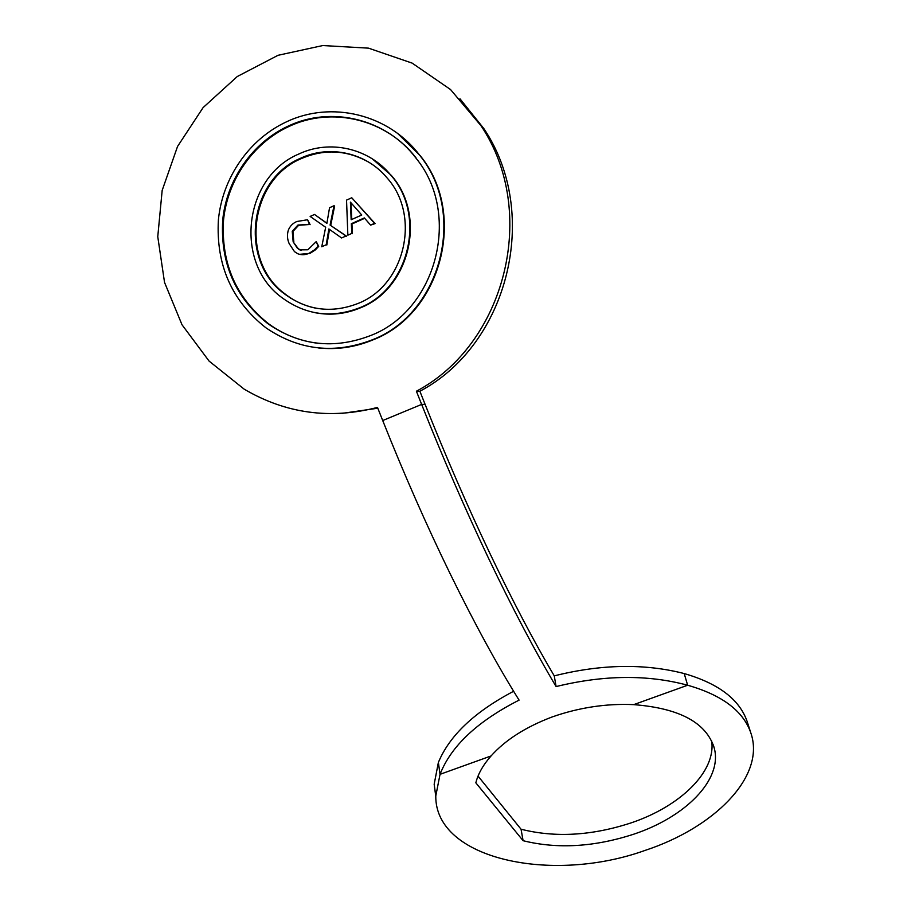 <?xml version="1.0" encoding="UTF-8"?>
<svg xmlns="http://www.w3.org/2000/svg" width="911" height="911" viewBox="0 0 911 911"><rect width="100%" height="100%" fill="white"/><g stroke="black" fill="none" stroke-linecap="round" stroke-linejoin="round"><path stroke-width="1.37" d="M386.765 170.414L385.307 169.173M513.622 691.267C474.608 711.81 449.522 735.541 438.373 762.45L434.171 784.234L435.788 796.544M438.373 762.45L440.036 774.327L435.777 796.043C435.116 859.255 551.679 884.046 645.113 850.396C713.564 827.928 764.135 777.937 751.564 735.2C744.686 712.106 723.38 695.446 687.646 685.231C647.721 674.459 603.879 674.903 556.097 686.564C535.156 651.445 512.654 608.73 488.592 558.397C465.475 509.818 443.156 458.495 421.634 404.416L416.395 391.218C505.275 344.278 539.13 212.172 481.008 125.741L450.546 89.551L412.136 63.11L368.511 48.146L322.779 45.55L278.037 55.298L237.281 76.513L203.096 107.612L177.554 146.432L162.169 190.399L157.762 236.678L164.538 282.41L182.006 324.76L209.097 361.109L244.194 389.179C285.758 413.571 330.192 419.652 377.496 407.411L382.711 420.54C404.108 474.312 426.53 525.26 449.977 573.395C474.38 623.249 497.417 665.497 519.088 700.126C477.398 721.353 451.036 746.098 440.036 774.327L491.063 755.959C483.172 764.864 478.093 773.815 475.838 782.822L523.108 840.705C557.418 849.211 594.325 847.036 633.817 834.169C685.357 817.065 722.605 779.862 714.315 748.284C706.537 722.787 679.674 708.234 633.714 704.636C606.453 703.394 579.35 707.471 552.408 716.855C525.818 726.91 505.366 739.948 491.063 755.959M317.734 343.253C299.719 340.965 283.321 334.462 268.54 323.747C235.96 297.749 220.952 263.222 223.525 220.166C227.499 180.15 252.871 143.278 288.628 126.629C331.718 105.927 386.811 119.125 416.35 158.309M287.933 126.219C252.131 142.902 226.725 179.831 222.728 219.904C220.166 263.028 235.197 297.601 267.823 323.644C299.878 345.724 334.257 349.642 370.971 335.407C436.642 310.116 461.9 213.8 415.837 157.945C386.264 118.703 331.08 105.482 287.933 126.219M372.667 339.678C440.787 313.498 467.309 213.755 419.834 155.474C389.122 114.217 331.342 100.233 286.236 121.949C248.874 139.383 222.432 177.998 218.401 219.813C215.873 264.805 231.69 300.801 265.887 327.778C299.115 350.416 334.713 354.39 372.667 339.678M318.44 347.945C337.229 349.926 355.495 347.205 373.237 339.757C441.254 313.612 467.742 214.028 420.347 155.849L397.8 133.587M315.502 308.112C304.092 305.732 293.775 300.892 284.562 293.581C239.832 260.603 249.352 180.15 301.313 158.594C324.555 148.641 347.182 149.928 369.194 162.431M300.63 158.229C248.601 179.831 239.069 260.409 283.856 293.422C306.7 310.48 331.502 313.794 358.262 303.374C404.996 285.154 421.292 215.77 386.959 177.782C366.154 152.615 329.6 144.542 300.63 158.229M359.959 307.645C409.278 288.445 426.712 215.338 390.694 175.003C368.693 148.072 329.748 139.372 298.945 153.959C243.681 176.939 233.831 262.596 281.579 297.373C305.675 315.172 331.809 318.599 359.959 307.645M315.491 312.78C330.864 315.639 345.884 313.976 360.54 307.781C409.791 288.605 427.202 215.622 391.24 175.333L372.269 158.81M633.714 704.636L687.646 685.231L684.207 673.559C644.464 663.345 601.146 664.119 554.264 675.871C534.074 641.845 512.426 600.622 489.332 552.214C467.138 505.503 445.718 456.195 425.073 404.302L419.88 391.24L416.395 391.218M478.047 776.104L521.046 829.226C555.175 837.847 591.854 835.729 631.095 822.884C679.97 806.52 716.137 771.833 711.685 740.985M554.264 675.871L556.097 686.564M521.046 829.226L523.108 840.705M750.47 731.806L747.874 723.778C740.973 700.605 719.758 683.854 684.207 673.559M419.88 391.24C507.871 344.791 541.373 214.131 483.878 128.633L459.953 98.764M342.024 413.389L377.814 408.219M288.548 335.487L287.83 334.952M351.031 202.834L351.748 219.471M361.758 215.019L350.405 202.128L351.168 219.733L361.758 215.019M329.543 207.731L334.007 205.727L330.089 225.085L346.021 235.995L341.591 237.965L328.882 228.968L326.195 244.786L321.754 246.756L325.671 227.272L310.139 216.431L314.523 214.461L326.878 223.389L329.543 207.731M316.242 241.574L318.064 246.152L314.602 249.762L309.387 253.133C305.549 255 301.678 255.205 297.783 253.759L294.469 251.63L289.151 243.579C287.238 239.183 286.965 234.696 288.343 230.107C290.051 226.053 292.886 223.184 296.849 221.498L307.576 219.745L309.421 224.402L297.988 225.028L292.237 231.235L293.16 241.825L297.385 248.236L299.765 249.865L307.861 249.785L316.242 241.574L318.713 246.38L315.252 249.978L310.047 253.349L299.446 254.34M351.76 197.767L374.569 223.343L370.595 225.108L364.343 217.934L351.339 223.719L351.805 233.432L347.865 235.175L346.533 200.113L351.76 197.767L375.138 223.605L370.595 225.108M314.523 214.461L326.901 223.206M321.754 246.756L326.195 244.786M329.497 229.401L326.833 245.013M341.591 237.965L346.021 235.995M330.089 225.085L346.635 236.234M334.007 205.727L334.633 206.011L330.727 225.336M299.765 249.865L301.268 250.423M293.16 241.825L298.068 248.464L300.448 250.081M292.237 231.235L292.921 231.485L293.843 242.053M297.988 225.028L298.66 225.279L292.921 231.485M309.136 224.527L298.66 225.279M307.576 219.745L310.093 224.653M309.387 253.133L310.047 253.349M314.602 249.762L315.252 249.978M318.064 246.152L318.713 246.38M347.865 235.175L351.805 233.432M351.339 223.719L351.942 223.981L352.409 233.683M364.673 218.31L351.942 223.981M374.569 223.343L375.138 223.605M382.711 420.54L421.634 404.416L425.073 404.302M434.171 784.234L435.777 796.043M267.823 323.644L268.54 323.747M283.856 293.422L284.562 293.581M713.302 744.891L714.315 748.284M483.878 128.633L481.008 125.741M298.068 248.464L297.385 248.236M291.133 298.261L290.438 298.125"/></g></svg>
